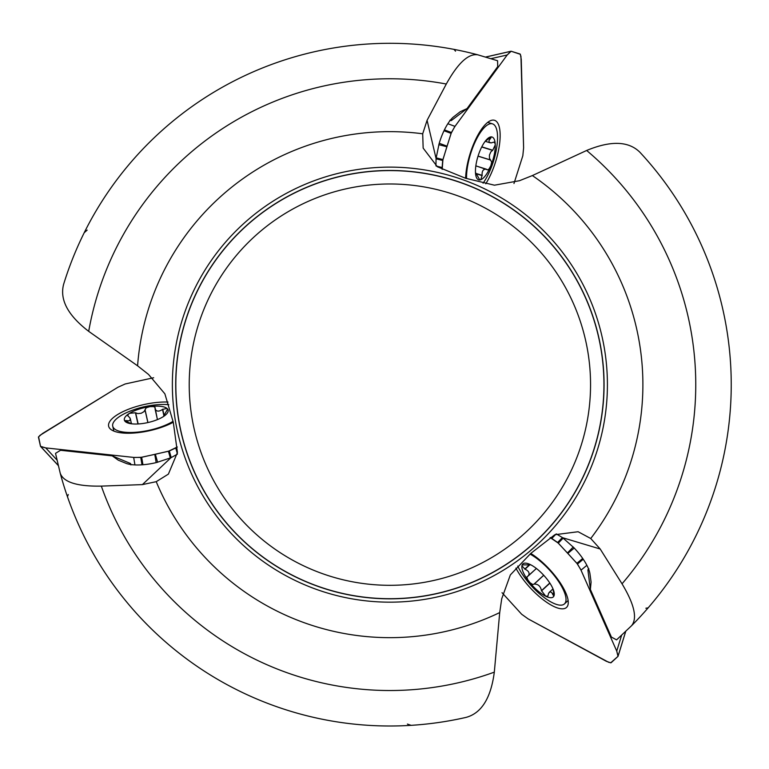 <?xml version="1.0" encoding="UTF-8"?>
<svg xmlns="http://www.w3.org/2000/svg" width="769" height="769" viewBox="0 0 769 769"><rect width="100%" height="100%" fill="white"/><g stroke="black" fill="none" stroke-linecap="round" stroke-linejoin="round"><path stroke-width="1.15" d="M454.027 49.379L455.527 51.167M648.171 607.837L645.873 608.241M68.845 500.638L67.461 496.736L68.258 494.544M63.635 284.261A341.349 341.349 0 0 1 477.885 54.839C468.484 53.272 457.959 63.01 446.289 84.023A305.87 305.87 0 0 0 88.695 331.343C67.903 315.396 59.549 299.708 63.635 284.261A341.349 341.349 0 0 1 477.885 54.839L497.572 60.732L497.726 66.624L467.014 108.612L460.275 111.688L453.277 117.109A32.125 10.968 107.3 0 0 439.109 143.668L436.071 158.472L435.936 165.844M88.695 331.343L137.584 365.813L148.513 374.426L164.874 393.824L173.304 422.335L177.447 452.48L168.392 474.117L156.222 481.673L142.39 484.605L101.335 486.114A305.87 305.87 0 0 0 494.313 672.144L499.715 612.576L501.715 598.801L510.337 574.933L530.812 553.372L554.853 534.715L578.115 531.735L590.736 538.502L600.205 549.008L622.034 583.815A305.87 305.87 0 0 0 586.651 150.474L532.359 175.572L519.431 180.725L494.448 185.194L465.543 178.245L437.359 166.758L423.152 148.1L422.7 133.787L427.074 120.329L446.289 84.023M586.651 150.474C610.855 140.429 628.619 141.044 639.952 152.3A341.349 341.349 0 0 1 631.512 625.764L616.565 639.866L611.393 637.059L590.381 589.467L591.082 582.085L589.89 573.328A32.125 10.968 -132.7 0 0 573.972 547.778L562.677 537.733L556.352 533.936M639.952 152.3A341.349 341.349 0 0 1 631.512 625.764C637.568 618.411 634.406 604.424 622.034 583.815M130.086 464.409L130.509 463.515L112.264 455.873L118.301 460.179L126.491 463.524A32.125 10.968 -12.7 0 0 156.578 462.515L170.92 457.747L177.37 454.171M494.313 672.144C490.901 698.127 481.49 713.209 466.072 717.39A341.349 341.349 0 0 1 60.261 473.348L55.522 453.354L60.54 450.278L112.264 455.873M84.225 232.709L87.166 230.104M411.127 725.34L407.407 724.081M607.414 384.654A217.531 217.531 0 0 0 281.127 196.268A217.531 217.531 0 0 0 281.127 573.03A217.531 217.531 0 0 0 607.414 384.654A217.531 217.531 0 0 0 281.127 196.268A217.531 217.531 0 0 0 281.127 573.03A217.531 217.531 0 0 0 607.414 384.654A217.531 217.531 0 0 0 281.127 196.268A217.531 217.531 0 0 0 281.127 573.03A217.531 217.531 0 0 0 607.414 384.654M604.069 384.654A214.176 214.176 0 0 0 282.8 199.171A214.176 214.176 0 0 0 282.8 570.137A214.176 214.176 0 0 0 604.069 384.654A214.176 214.176 0 0 0 389.883 170.468A214.176 214.176 0 0 0 175.707 384.654A214.176 214.176 0 0 0 389.883 598.83A214.176 214.176 0 0 0 604.069 384.654A214.176 214.176 0 0 0 389.883 170.468A214.176 214.176 0 0 0 175.707 384.654A214.176 214.176 0 0 0 389.883 598.83A214.176 214.176 0 0 0 604.069 384.654M466.072 717.39A341.349 341.349 0 0 1 60.261 473.348C63.606 482.269 77.294 486.527 101.335 486.114M603.934 384.654A214.051 214.051 0 0 0 282.857 199.277A214.051 214.051 0 0 0 282.857 570.021A214.051 214.051 0 0 0 603.934 384.654A214.051 214.051 0 0 1 282.857 570.021A214.051 214.051 0 0 1 282.857 199.277A214.051 214.051 0 0 1 603.934 384.654M590.554 384.654A200.661 200.661 0 0 0 289.557 210.869A200.661 200.661 0 0 0 289.557 558.429A200.661 200.661 0 0 0 590.554 384.654M130.509 463.515L130.913 464.918M590.381 589.467L587.881 569.848L588.862 569.762M587.881 569.848L588.881 568.8M467.014 108.612L451.278 120.589L450.711 119.781M451.278 120.589L449.865 120.243M173.083 421.306A35.143 11.996 167.3 0 1 136.296 432.236A35.143 11.996 167.3 0 1 112.726 426.17A35.143 11.996 167.3 0 1 129.577 411.338A93.703 93.703 0 0 1 159.712 404.561A35.143 11.996 167.3 0 1 168.824 404.677M162.913 416.885A22.445 7.661 167.3 0 1 142.207 423.575A22.445 7.661 167.3 0 1 130.288 423.613A22.445 7.661 167.3 0 1 125.53 421.777A22.445 7.661 167.3 0 1 129.577 413.28A22.445 7.661 167.3 0 1 150.291 406.59A22.445 7.661 167.3 0 1 166.96 408.397A22.445 7.661 167.3 0 1 164.316 415.962A22.445 7.661 167.3 0 1 162.913 416.885M131.999 423.854L125.02 421.095L125.539 420.556L128.952 420.864L130.249 419.989L129.961 417.913L127.741 415.731L128.413 414.174L129.577 413.28L135.45 412.78L137.824 413.607L141.246 413.241L144.034 411.617L146.197 407.791L149.811 406.657L153.55 406.58L155.04 407.435L157.405 419.624M154.982 408.618C156.28 411.636 158.789 411.905 162.499 409.425L166.96 408.397L167.527 409.319L163.336 416.625M162.72 409.214L163.96 414.741M145.043 409.675L147.936 422.556M135.45 412.78L137.968 423.969M126.991 420.758L127.433 422.748M530.033 554.084A35.143 11.996 47.3 0 1 557.89 580.47A35.143 11.996 47.3 0 1 564.427 603.925A35.143 11.996 47.3 0 1 543.154 596.744A93.703 93.703 0 0 1 522.218 574.039A35.143 11.996 47.3 0 1 517.758 566.08M531.292 565.09A22.445 7.661 47.3 0 1 547.441 579.691A22.445 7.661 47.3 0 1 553.43 589.986A22.445 7.661 47.3 0 1 554.209 595.023A22.445 7.661 47.3 0 1 544.837 595.773A22.445 7.661 47.3 0 1 528.678 581.181A22.445 7.661 47.3 0 1 521.911 565.84A22.445 7.661 47.3 0 1 529.783 564.34A22.445 7.661 47.3 0 1 531.292 565.09M552.786 588.381L554.209 595.023L553.67 595.917L551.709 592.524L550.306 591.832L548.653 593.12L547.874 596.138L545.682 596.167L541.482 590.659C540.549 586.199 538.127 583.998 534.205 584.075L532.773 584.536L530.052 582.748L527.659 579.663L526.88 577L536.416 568.502M528.092 576.096C530.062 573.472 529.043 571.165 525.035 569.185L521.911 565.84L522.439 564.888L530.85 564.859M524.746 569.108L528.909 565.263M533.984 584.18L543.693 575.231M541.463 590.938L549.902 583.162M552.603 594.274L554.103 592.889M466.543 178.562A35.143 11.996 -72.7 0 1 475.473 141.246A35.143 11.996 -72.7 0 1 492.506 123.857A35.143 11.996 -72.7 0 1 496.937 145.87A93.703 93.703 0 0 1 487.738 175.361A35.143 11.996 -72.7 0 1 483.076 183.195M475.453 171.968A22.445 7.661 -72.7 0 1 480.019 150.686A22.445 7.661 -72.7 0 1 485.941 140.352A22.445 7.661 -72.7 0 1 489.911 137.151A22.445 7.661 -72.7 0 1 495.255 144.899A22.445 7.661 -72.7 0 1 490.689 166.191A22.445 7.661 -72.7 0 1 480.788 179.715A22.445 7.661 -72.7 0 1 475.55 173.65A22.445 7.661 -72.7 0 1 475.453 171.968M484.874 141.717L490.757 137.045L490.968 137.766L488.997 140.573L489.103 142.13L491.045 142.919L494.044 142.092L495.053 143.447L495.255 144.899L492.746 150.243L490.843 151.887L489.449 155.03L489.459 158.251L491.689 162.038L490.872 165.739L489.065 169.007L487.575 169.872L475.838 165.825M486.585 169.238C483.317 168.853 481.836 170.881 482.125 175.342L480.788 179.715L479.702 179.744L475.473 172.467M482.201 175.63L476.79 173.948M490.632 160.096L478.03 156.165M492.746 150.243L481.798 146.821M490.064 138.92L488.123 138.314M134.94 464.909L133.662 457.42L45.727 447.894L56.964 460.006M177.389 453.825L175.745 447.962L177.322 446.991L168.44 451.259L141.679 457.286L134.46 457.497L45.727 447.894L40.507 446.328L38.45 437.186L40.017 435.312L117.888 387.268L125.193 383.971L153.646 377.752L125.193 383.971L117.888 387.268L42.497 433.524L38.575 436.811L40.546 446.404L58.233 465.428L40.757 446.587L45.727 447.894M167.988 402.052A39.142 13.371 -12.7 0 0 127.01 409.839A39.142 13.371 -12.7 0 0 108.717 426.535A39.142 13.371 -12.7 0 0 133.585 433.053A39.142 13.371 -12.7 0 0 173.285 422.258M157.616 462.275L155.357 454.258L169.343 450.99L171.199 457.613M155.357 454.258L154.78 454.383L156.174 462.611M175.745 447.962L169.343 450.99M133.662 457.42L140.746 457.42L154.78 454.383M447.856 123.732L454.979 126.366L507.194 54.974L491.083 58.646M436.234 166.037L442.127 167.546L442.185 169.391L442.925 159.567L451.095 133.383L454.517 127.02L507.194 54.974L511.164 51.244L520.113 54.032L520.949 56.329L523.612 147.783L522.824 155.761L513.98 183.512L522.824 155.761L523.612 147.783L521.257 59.367L520.363 54.311L511.077 51.235L485.758 57.041L510.818 51.321L507.194 54.974M485.768 183.781A39.142 13.371 107.3 0 0 499.514 144.399A39.142 13.371 107.3 0 0 494.198 120.204A39.142 13.371 107.3 0 0 476.126 138.487A39.142 13.371 107.3 0 0 465.61 178.264M438.801 144.687L446.876 146.744L442.704 160.481L436.042 158.789M446.876 146.744L447.049 146.177L439.234 143.274M442.127 167.546L442.704 160.481M454.979 126.366L451.432 132.499L447.049 146.177M586.872 565.311L581.018 570.165L616.738 651.083L621.612 635.29M556.035 534.09L551.786 538.454L550.162 537.569L558.294 543.125L576.894 563.293L580.682 569.435L616.738 651.083L617.988 656.39L611.086 662.743L608.692 662.32L528.159 618.901L521.642 614.229L502.032 592.688L521.642 614.229L528.159 618.901L606.376 661.311L610.711 662.811L618.036 656.313L625.668 631.484L618.093 656.044M515.903 568.118A39.142 13.371 -132.7 0 0 543.135 599.724A39.142 13.371 -132.7 0 0 566.743 607.212A39.142 13.371 -132.7 0 0 559.957 582.421A39.142 13.371 -132.7 0 0 530.754 553.43M573.251 546.99L567.426 552.959L557.612 542.472L562.408 537.56M616.738 651.083L618.093 656.005M567.426 552.959L567.83 553.392L574.251 548.066M551.786 538.454L557.612 542.472M581.018 570.165L577.481 564.023L567.83 553.392M532.359 175.572A253.001 253.001 0 0 1 590.736 538.502M499.715 612.576A253.001 253.001 0 0 1 156.222 481.673M137.584 365.813A253.001 253.001 0 0 1 422.7 133.787M142.39 484.605L170.92 457.747M600.205 549.008L562.677 537.733M427.074 120.329L436.071 158.472M155.175 409.473L157.453 419.605M162.499 409.425L163.768 415.077M135.68 412.934L138.16 423.959M145.024 409.915L147.869 422.575M127.26 420.806L127.721 422.844M528.736 575.51L536.368 568.464M525.035 569.185L529.303 565.263M541.482 590.659L549.787 582.998M534.205 584.075L543.741 575.289M552.517 594.014L554.045 592.601M485.748 168.978L475.828 165.883M482.125 175.342L476.597 173.611M492.496 150.368L481.702 146.994M490.439 159.952L478.058 156.097M489.882 139.131L487.892 138.516M168.44 451.259L170.343 458.016M140.746 457.42L142.005 464.812M141.679 457.286L142.947 464.736M442.925 159.567L436.129 157.837M451.432 132.499L444.415 129.894M451.095 133.383L444.001 130.749M558.294 543.125L563.196 538.108M577.481 564.023L583.248 559.246M576.894 563.293L582.71 558.467M112.726 426.17L113.822 431.073M130.345 418.807L131.451 423.729M564.427 603.925L568.118 600.522M549.239 592.341L552.949 588.919M492.506 123.857L487.719 122.367M490.084 142.803L485.258 141.294M58.252 465.505L40.594 446.472M485.681 57.021L511.001 51.244M625.726 631.426L618.065 656.245"/></g></svg>
